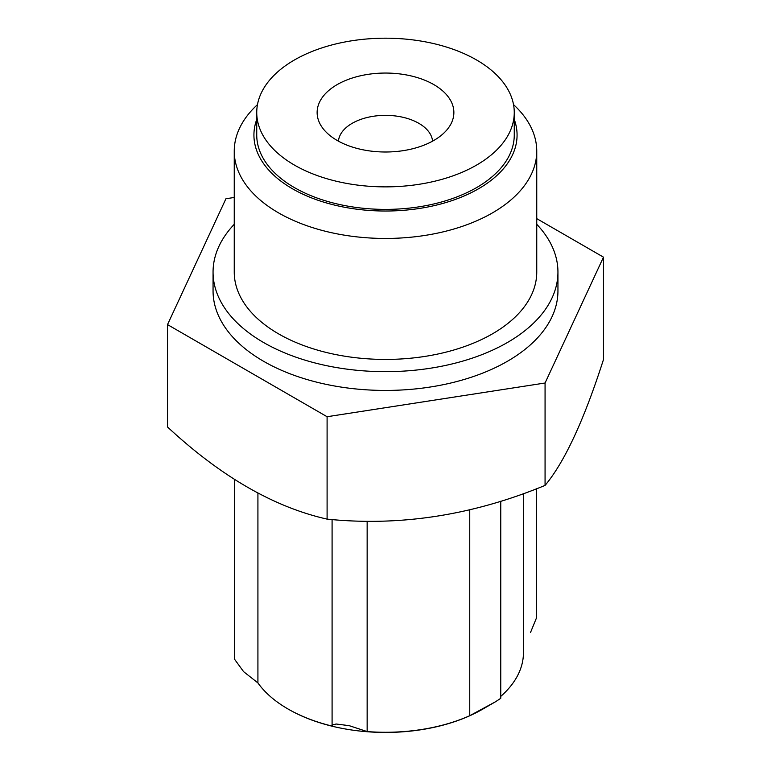<?xml version="1.0" encoding="UTF-8"?>
<svg xmlns="http://www.w3.org/2000/svg" width="771" height="771" viewBox="0 0 771 771"><rect width="100%" height="100%" fill="white"/><g stroke="black" fill="none" stroke-linecap="round" stroke-linejoin="round"><path stroke-width="1.16" d="M288.19 709.098A137.267 79.249 0 0 0 288.441 709.233A137.267 79.249 0 0 0 482.559 709.233L495.57 701.726L469.751 715.71L469.751 509.814M234.557 659.244L243.569 671.618L257.919 682.933A137.951 79.644 0 0 0 287.949 708.954L288.441 709.233A137.267 79.249 0 0 0 288.441 709.243L287.949 708.954A137.951 79.644 0 0 0 333.024 726.301L332.07 724.991L336.166 724.017L349.167 725.656L367.15 731.573A137.951 79.644 0 0 0 469.751 715.71M536.443 618.014L530.506 632.509M500.755 696.406A137.951 79.644 0 0 0 523.451 652.642L523.451 493.594M500.755 501.217L500.755 698.314L495.57 701.726M257.919 682.933L257.919 493.161M367.15 731.573L367.15 521.235M327.097 519.124C273.907 507.125 220.718 476.411 167.519 426.989L167.519 324.601L327.097 416.725L545.068 383.004L603.481 257.157L603.481 359.546C584.052 420.118 564.584 462.07 545.068 485.402C472.565 515.327 399.908 526.564 327.097 519.124L327.097 416.725M545.068 383.004L545.068 485.402M234.249 197.463L225.932 198.745L167.519 324.601M603.481 257.157L536.751 218.636M476.545 59.965A128.757 74.334 180 0 1 514.257 112.527A128.757 74.334 180 0 1 385.5 186.871A128.757 74.334 180 0 1 256.743 112.527A128.757 74.334 180 0 1 336.223 43.851A128.757 74.334 180 0 1 476.545 59.965M433.851 84.617A68.378 39.475 180 0 1 447.912 128.641A68.378 39.475 180 0 1 385.5 152.003A68.378 39.475 180 0 1 323.088 128.641A68.378 39.475 180 0 1 346.728 80.011A68.378 39.475 180 0 1 433.851 84.617M514.257 112.527L514.257 135.06A128.757 74.334 180 0 1 385.5 209.394A128.757 74.334 180 0 1 256.743 135.06L256.743 112.527M514.257 119.428A131.571 75.963 180 0 1 385.5 211.023A131.571 75.963 180 0 1 256.743 119.428M513.525 104.625A151.251 87.325 180 0 1 536.751 151.126A151.251 87.325 180 0 1 385.5 238.451A151.251 87.325 180 0 1 234.249 151.126A151.251 87.325 180 0 1 257.475 104.625M536.751 151.126L536.751 272.105A151.251 87.325 180 0 1 385.5 359.431A151.251 87.325 180 0 1 234.249 272.105L234.249 151.126M536.751 224.294A172.444 99.555 180 0 1 557.944 272.105A172.444 99.555 180 0 1 385.5 371.661A172.444 99.555 180 0 1 213.056 272.105A172.444 99.555 180 0 1 234.249 224.294M557.944 272.105L557.944 290.879A172.444 99.555 180 0 1 385.5 390.434A172.444 99.555 180 0 1 213.056 290.879L213.056 272.105M338.43 141.16A47.137 27.216 180 0 1 368.596 117.163A47.137 27.216 180 0 1 418.826 123.321A47.137 27.216 180 0 1 432.57 141.16M536.462 618.014L536.462 488.766M234.538 659.244L234.538 479.533M332.089 724.846L332.089 519.548"/></g></svg>
